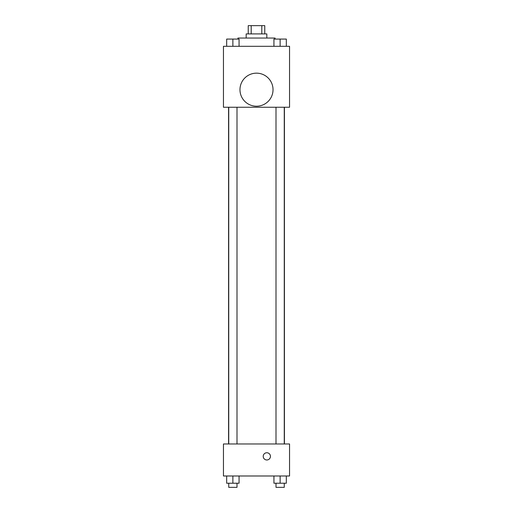 <?xml version="1.0" encoding="UTF-8"?>
<svg xmlns="http://www.w3.org/2000/svg" width="513" height="513" viewBox="0 0 513 513"><rect width="100%" height="100%" fill="white"/><g stroke="black" fill="none" stroke-linecap="round" stroke-linejoin="round"><path stroke-width="0.77" d="M251.203 33.916L251.203 25.65L248.234 25.65L248.234 33.916M251.203 25.65L264.766 25.65L264.766 33.916M261.797 33.916L261.797 25.65M246.169 38.045L246.169 33.916L266.831 33.916L266.831 38.045M275.09 39.078L275.09 38.045L237.91 38.045L237.91 39.078M223.45 46.305L289.55 46.305L289.55 107.249L223.45 107.249L223.45 46.305M256.5 106.217A16.525 16.525 0 0 1 242.187 81.426A16.525 16.525 0 0 1 270.813 81.426A16.525 16.525 0 0 1 256.5 106.217M223.45 443.969L289.55 443.969L289.55 475.987L223.45 475.987L223.45 443.969M266.831 459.981A3.617 3.617 0 0 1 263.701 454.556A3.617 3.617 0 0 1 269.96 454.556A3.617 3.617 0 0 1 266.831 459.981M273.936 475.987L273.936 483.22L286.331 483.22L286.331 475.987L286.331 483.22M280.13 483.22L280.13 475.987M284.266 483.22L284.266 487.35L276 487.35L276 483.22M226.669 475.987L226.669 483.22L239.064 483.22L239.064 475.987L239.064 483.22M232.87 483.22L232.87 475.987M237 483.22L237 487.35L228.734 487.35L228.734 483.22M273.936 46.305L273.936 39.078L286.331 39.078L286.331 46.305L286.331 39.078M280.13 46.305L280.13 39.078M284.266 39.078L276 39.078M226.669 46.305L226.669 39.078L239.064 39.078L239.064 46.305L239.064 39.078M232.87 46.305L232.87 39.078M237 39.078L228.734 39.078M284.426 443.969L284.426 107.249M228.574 443.969L228.574 107.249M276 107.249L276 443.969M284.266 107.249L284.266 443.969M237 443.969L237 107.249M228.734 443.969L228.734 107.249"/></g></svg>
